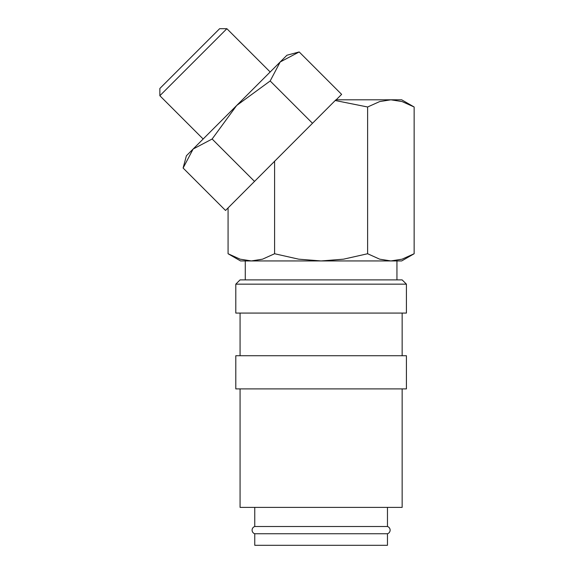 <?xml version="1.0" encoding="UTF-8"?>
<svg xmlns="http://www.w3.org/2000/svg" width="574" height="574" viewBox="0 0 574 574"><rect width="100%" height="100%" fill="white"/><g stroke="black" fill="none" stroke-linecap="round" stroke-linejoin="round"><path stroke-width="0.86" d="M254.756 526.516L387.464 526.516A3.788 3.788 0 0 1 387.464 533.748L254.756 533.748A3.788 3.788 0 0 1 254.756 526.516L254.756 507.387M235.799 284.159L240.068 279.897L402.152 279.897L406.421 284.159L406.421 313.074L235.799 313.074L235.799 284.159L406.421 284.159M240.068 355.729L240.068 313.074M402.152 313.074L402.152 355.729M235.799 388.899L235.799 355.729L406.421 355.729L406.421 388.899L235.799 388.899M402.152 388.899L402.152 507.387L240.068 507.387L240.068 388.899M414.141 106.994L402.087 101.569L390.887 99.804L335.926 99.804L335.216 100.507L367.625 106.994L379.679 101.569L390.887 99.804L401.678 99.804L414.141 106.994L414.141 253.744L401.678 260.94L390.887 260.94L396.943 260.94L396.943 279.897M414.141 253.744L402.087 259.175L390.887 260.94L379.679 259.175L367.625 253.744L343.517 259.175L321.11 260.94L298.702 259.175L274.594 253.744L262.54 259.175L251.333 260.94L240.542 260.94L228.079 253.744L240.133 259.175L251.333 260.94L245.277 260.94L245.277 279.897M270.175 71.987L226.881 28.7L219.627 28.7L159.859 88.468L159.859 95.722L203.146 139.016M335.216 100.507L225.532 210.464L183.106 168.038L186.392 155.769L286.928 55.233L299.19 51.947L280.191 61.97L270.175 80.97L312.464 123.259M183.106 168.038L193.122 149.039L212.129 139.016L236.66 105.501L270.175 80.97M387.464 507.387L387.464 526.516M387.464 533.748L387.464 545.3L254.756 545.3L254.756 533.748M299.19 51.947L341.623 94.373L336.192 99.804M254.555 181.441L212.129 139.016M159.859 95.722L226.881 28.7M228.079 207.917L228.079 253.744M274.594 161.136L274.594 253.744M367.625 106.994L367.625 253.744M390.887 260.94L251.333 260.94"/></g></svg>
